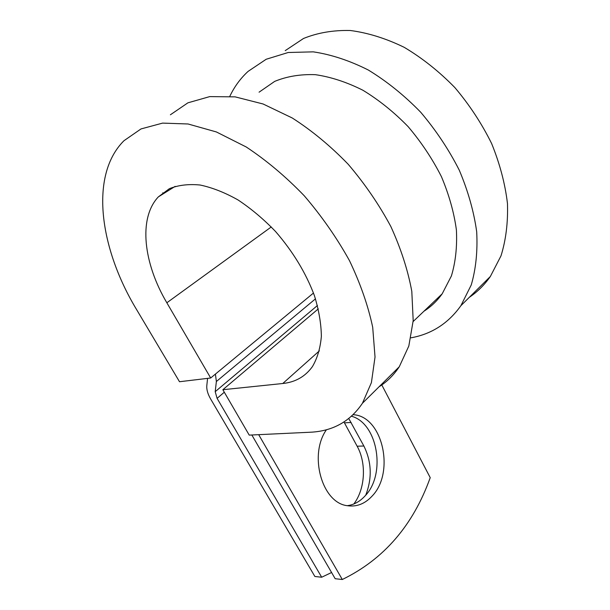 <?xml version="1.0" encoding="UTF-8"?>
<svg xmlns="http://www.w3.org/2000/svg" width="610" height="610" viewBox="0 0 610 610"><rect width="100%" height="100%" fill="white"/><g stroke="black" fill="none" stroke-linecap="round" stroke-linejoin="round"><path stroke-width="0.91" d="M326.457 429.707C308.546 454.938 321.988 502.991 347.326 505.698C356.621 507.062 364.864 503.883 372.039 496.159C395.387 472.437 382.508 415.959 353.175 414.701L353.175 414.701M347.242 505.682C353.914 504.821 359.824 501.595 364.978 496.006C386.359 474.275 377.803 423.332 351.52 416.233M251.838 434.991L335.18 578.715L342.301 579.5C383.82 559.309 413.13 525.362 430.225 477.661L381.494 384.376M342.301 579.5L258.693 434.671M343.971 421.99L357.14 446.215C366.618 463.135 365.253 488.953 353.823 503.99M207.575 378.368L206.805 385.65C206.485 389.546 207.758 393.984 210.625 398.963L314.874 576.48L321.691 577.228L331.581 572.508M348.775 418.559L363.873 446.009C371.642 461.816 372.268 478.194 365.741 495.145M215.414 374.09L216.375 381.509L215.2 391.673L217.091 398.361L321.691 577.228M162.832 194.087L162.817 192.783M259.067 92.186L274.683 81.389C286.845 76.372 300.402 74.13 315.37 74.672C330.879 76.929 346.739 82.129 362.935 90.265C378.962 100.025 394.029 112.148 408.128 126.636C421.312 142.183 432.421 158.875 441.449 176.709C449.051 194.765 454.031 212.516 456.402 229.947C457.233 246.791 455.563 262.125 451.4 275.949L442.197 293.799C437.08 300.966 431.003 306.777 423.942 311.222M271.275 226.95L166.843 302.773L210.679 378.002L179.508 381.73L136.579 309.56C99.826 248.85 89.098 175.413 123.967 140.719L140.994 128.939L162.573 123.113L188.048 123.982L216.382 131.951L246.265 147.002C266.478 160.392 285.823 176.656 304.283 195.81C321.752 216.214 336.812 237.824 349.469 260.63C360.403 283.558 368.15 305.77 372.702 327.28L375.028 357.018L371.406 382.623L362.431 403.263C350.018 421.632 332.526 431.293 309.956 432.246L249.223 435.113L222.856 389.721L318.306 308.866M166.843 302.773C143.632 263.581 138.058 218.449 158.318 196.908L169.367 188.688C178.295 185.112 188.551 183.884 200.126 185.021C212.272 187.583 224.907 192.562 238.03 199.95C251.137 208.635 263.665 219.181 275.606 231.571C293.013 251.663 305.953 273.028 314.424 295.659C318.885 310.2 321.203 323.78 321.363 336.4C320.311 348.196 317.337 358.261 312.434 366.587C305.274 376.561 295.385 382.203 282.765 383.507L222.856 389.721M170.396 114.779L187.918 102.823L209.733 96.609L235.124 96.86L263.078 103.982L292.259 117.989C311.878 130.578 330.521 145.996 348.188 164.258C364.826 183.77 379.046 204.533 390.858 226.546C400.968 248.727 407.953 270.337 411.803 291.374L413.191 320.616L408.822 346.03L399.268 366.762C393.747 375.104 387.037 381.761 379.115 386.732M229.84 96.266C234.4 86.673 240.485 78.377 248.095 71.385L266.212 59.246L288.187 52.506L313.258 51.85C331.2 54.519 349.545 60.573 368.295 70.013C386.854 81.328 404.308 95.381 420.656 112.179C435.937 130.204 448.815 149.541 459.284 170.198C468.099 191.105 473.901 211.632 476.692 231.785C477.714 251.259 475.899 268.987 471.24 284.977L460.901 305.679C448.266 323.399 431.613 334.112 410.934 337.826M285.228 50.638L303.536 38.468C317.635 32.749 333.228 30.088 350.323 30.5C367.99 32.818 385.962 38.43 404.232 47.336C422.272 58.072 439.154 71.484 454.869 87.588C469.509 104.912 481.763 123.571 491.629 143.556C499.864 163.838 505.141 183.823 507.467 203.519C508.084 222.597 505.919 240.043 500.993 255.864L490.356 276.483C484.447 284.923 477.455 291.854 469.387 297.268M313.487 293.036L210.679 378.002M217.091 398.361L224.305 392.222M215.2 391.673L317.452 305.503M216.375 381.509L315.484 298.839M351.146 422.471L344.444 422.837M363.873 446.009L357.14 446.215M319.388 350.849L282.765 383.507M413.138 321.539L442.197 293.799M362.431 403.263L399.268 366.762M158.318 196.908L175.154 186.37M460.901 305.679L490.356 276.483"/></g></svg>
